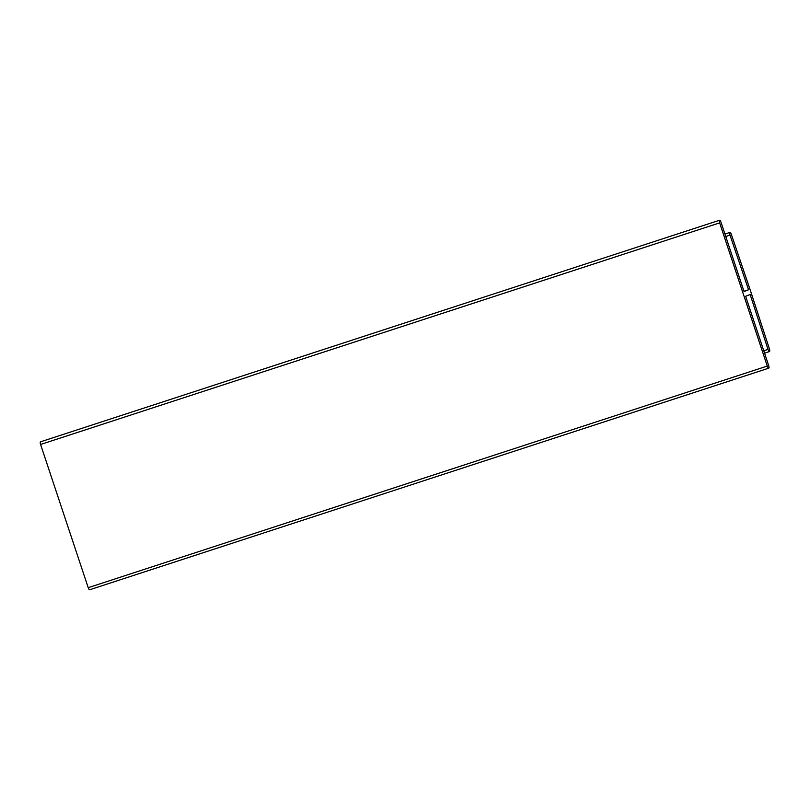 <?xml version="1.0" encoding="UTF-8"?>
<svg xmlns="http://www.w3.org/2000/svg" width="810" height="810" viewBox="0 0 810 810"><rect width="100%" height="100%" fill="white"/><g stroke="black" fill="none" stroke-linecap="round" stroke-linejoin="round"><path stroke-width="1.21" d="M748.562 289.767L730.002 235.133A2.491 0.749 71.9 0 1 729.911 232.44A2.491 0.749 71.9 0 1 731.359 234.485L750.607 291.134A21.516 6.419 71.9 0 1 750.89 292.005L769.439 348.948A2.491 0.749 71.9 0 1 769.5 351.54A2.491 0.749 71.9 0 1 768.012 349.393L750.141 294.496L745.635 296.288L768.67 365.523A2.491 0.749 71.9 0 1 768.751 368.165A2.491 0.749 71.9 0 1 767.283 366.069L719.644 222.882A2.491 0.749 71.9 0 1 719.563 220.239A2.491 0.749 71.9 0 1 721.032 222.325L744.056 291.559L748.562 289.767L743.965 291.266M719.563 220.239L40.5 441.835A2.491 0.749 71.9 0 0 40.581 444.477L88.219 587.675A2.491 0.749 71.9 0 0 89.677 589.761L768.751 368.165M719.644 222.882L40.581 444.477M767.283 366.069L88.219 587.675M768.012 349.393L763.759 350.781M730.002 235.133L725.75 236.52M769.5 351.54L764.549 353.16M729.911 232.44L724.93 234.06"/></g></svg>
